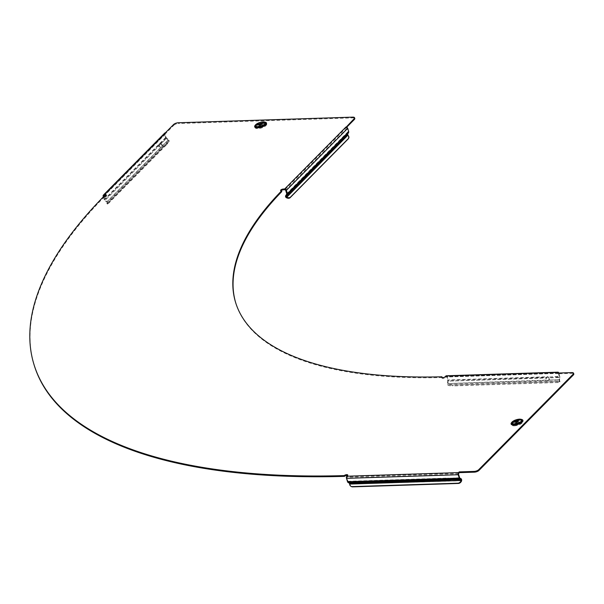 <?xml version="1.0" encoding="UTF-8"?>
<svg xmlns="http://www.w3.org/2000/svg" width="604" height="604" viewBox="0 0 604 604"><rect width="100%" height="100%" fill="white"/><g stroke="black" fill="none" stroke-linecap="round" stroke-linejoin="round"><path stroke-width="0.45" stroke-dasharray="3.02 2.27" d="M259.561 126.138A2.303 0.883 -17.1 0 0 261.864 125.496A2.303 0.883 -17.1 0 0 262.831 124.379A2.303 0.883 -17.1 0 0 261.698 123.979A2.303 0.883 -17.1 0 0 259.395 124.62A2.303 0.883 -17.1 0 0 258.429 125.73A2.303 0.883 -17.1 0 0 259.561 126.138M262 124.983A2.303 0.883 162.9 0 1 263.14 125.383A2.303 0.883 162.9 0 1 262.174 126.493A2.303 0.883 162.9 0 1 259.871 127.134A2.303 0.883 162.9 0 1 258.738 126.734A2.303 0.883 162.9 0 1 259.697 125.617A2.303 0.883 162.9 0 1 262 124.983M260.264 126.734A1.45 0.559 162.9 0 1 259.554 126.485A1.45 0.559 162.9 0 1 260.158 125.783A1.45 0.559 162.9 0 1 261.608 125.375A1.45 0.559 162.9 0 1 262.325 125.632A1.45 0.559 162.9 0 1 261.721 126.334A1.45 0.559 162.9 0 1 260.264 126.734M518.413 422.249A2.303 0.883 162.9 0 1 519.546 422.649A2.303 0.883 162.9 0 1 518.587 423.766A2.303 0.883 162.9 0 1 516.284 424.408A2.303 0.883 162.9 0 1 515.152 424.008A2.303 0.883 162.9 0 1 516.11 422.891A2.303 0.883 162.9 0 1 518.413 422.249M515.975 423.404A2.303 0.883 -17.1 0 0 518.277 422.762A2.303 0.883 -17.1 0 0 519.244 421.652A2.303 0.883 -17.1 0 0 518.111 421.252A2.303 0.883 -17.1 0 0 515.808 421.894A2.303 0.883 -17.1 0 0 514.842 423.004A2.303 0.883 -17.1 0 0 515.975 423.404M516.677 424.008A1.45 0.559 162.9 0 1 515.959 423.759A1.45 0.559 162.9 0 1 516.571 423.049A1.45 0.559 162.9 0 1 518.021 422.649A1.45 0.559 162.9 0 1 518.738 422.898A1.45 0.559 162.9 0 1 518.134 423.608A1.45 0.559 162.9 0 1 516.677 424.008M446.447 479.304L446.567 478.496A1.948 0.506 -171.9 0 0 446.567 478.496L446.492 478.98M459.606 477.696L446.567 478.474A1.948 0.506 -171.9 0 0 446.688 478.708M558.119 373.053A0.71 0.378 -91.9 0 1 558.368 373.408L559.402 376.775L547.549 377.153L548.825 377.651A1.948 1.563 119.4 0 1 548.983 378.746A1.948 1.563 119.4 0 1 548.379 380.014L559.108 379.667L559.749 380.807A3.541 0.929 8.1 0 1 559.938 381.169A3.541 0.929 8.1 0 1 558.27 381.705L558.156 382.521A3.541 0.929 -171.9 0 0 559.825 381.977A3.541 0.929 -171.9 0 0 559.636 381.615L559.334 381.184A1.555 0.838 -91.9 0 1 559.198 380.852A1.555 0.838 -91.9 0 1 559.108 379.667L559.44 377.311L549.263 377.9A1.948 1.563 119.4 0 1 549.429 378.995A1.948 1.563 119.4 0 1 548.817 380.263L547.601 380.897L546.401 380.346A1.948 1.563 119.4 0 1 546.62 377.991L448.213 381.169L447.874 383.525A0.71 0.378 88.1 0 0 448.145 384.408L448.032 385.224L448.145 384.408M571.822 372.608L572.056 373.355L557.13 373.838L557.847 373.113L446.175 376.722A0.71 0.378 -91.9 0 1 446.696 377.017L447.73 380.384A0.71 0.378 -91.9 0 1 447.768 380.92L447.436 383.276A1.555 0.838 88.1 0 0 447.526 384.461A1.555 0.838 88.1 0 0 448.032 385.224M548.538 380.467L447.874 383.525L545.956 380.097A1.948 1.563 119.4 0 1 546.175 377.742L547.76 376.76L448.123 379.984A1.555 0.838 -91.9 0 1 448.213 381.169L546.175 377.742L547.367 377.16L447.73 380.384M547.601 380.897L548.379 380.014L559.553 379.916L559.885 377.56L549.263 377.9L547.941 376.76L546.884 377.508L547.76 376.76M173.575 124.537L173.809 125.285L165.609 133.575A0.71 0.536 44.7 0 0 165.202 134.216L166.243 137.584A0.71 0.536 -135.3 0 0 166.553 138.022L168.501 139.516A1.555 1.17 44.7 0 1 169.18 140.475A1.555 1.17 44.7 0 1 169.248 140.83L165.873 138.24L168.154 140.06L168.388 140.989A3.541 0.385 -52.5 0 1 165.67 144.379L107.64 203.065A3.541 0.385 -52.5 0 1 106.916 203.593A3.541 0.385 -52.5 0 1 107.157 202.906L107.784 203.465A1.555 1.17 44.7 0 0 107.874 202.476A1.555 1.17 44.7 0 0 107.187 201.517L106.848 202.061A0.71 0.536 44.7 0 1 107.119 202.944M168.388 140.989L107.157 202.906L107.784 203.465M165.67 144.379L166.342 144.892A3.541 0.385 127.5 0 0 169.052 141.502L169.248 140.83M166.243 137.584L159.735 144.167L160.724 143.918A1.948 1.268 -147.9 0 1 161.804 144.439A1.948 1.268 -147.9 0 1 162.604 145.473L160.936 147.368A1.948 1.268 -147.9 0 1 158.92 145.934L104.9 200.573L106.848 202.061L160.936 147.368L162.302 147.029L161.276 146.817L160.936 147.368M104.001 196.564L104.93 199.584A0.71 0.536 -135.3 0 0 105.239 200.022L107.187 201.517L161.276 146.817A1.948 1.268 -147.9 0 1 159.267 145.39L159.735 144.167L159.018 144.19L160.377 144.462A1.948 1.268 -147.9 0 1 161.457 144.983A1.948 1.268 -147.9 0 1 162.257 146.025L168.154 140.06M346.749 127.187L346.198 127.738A0.71 0.536 -135.3 0 1 346.99 128.342L348.025 131.71A0.71 0.536 44.7 0 1 347.987 132.155L339.765 141.049L340.331 141.479L339.765 141.049L340.701 139.524L341.373 140.037M281.789 191.604A1.948 0.747 162.9 0 1 281.781 191.604A1.948 0.747 162.9 0 1 280.822 191.264A1.948 0.747 162.9 0 1 280.981 190.804M442.113 377.613A1.948 0.747 -17.1 0 0 441.954 378.074A1.948 0.747 -17.1 0 0 442.913 378.414A1.948 0.747 -17.1 0 0 445.45 377.447L445.224 376.7M351.181 486.424A3.541 2.839 119.4 0 1 350.116 484.317L349.678 484.114M461.645 480.716L349.678 484.068M442.173 377.545A425.442 162.733 162.9 0 1 235.854 303.284A425.442 162.733 162.9 0 1 235.741 302.906M103.594 196.61L103.82 197.357A636.397 243.427 -17.1 0 0 34.224 365.307M173.809 125.285A3.541 1.351 162.9 0 1 178.429 123.533L178.203 122.778M352.819 117.138L353.053 117.886L178.429 123.533M353.053 117.886A3.541 1.351 162.9 0 1 354.797 118.505M446.175 376.722L445.45 377.447M572.056 373.355A3.541 1.351 162.9 0 1 573.8 373.974M347.738 474.986L347.972 475.733A1.948 0.747 -17.1 0 1 347.753 476.254L347.028 476.986A0.71 0.378 88.1 0 0 346.892 477.938L347.934 481.305A0.71 0.378 88.1 0 0 348.161 481.652L349.444 482.377A1.555 0.838 -91.9 0 1 350.041 484.317M347.972 475.733A1.948 0.747 -17.1 0 0 347.579 475.446M103.82 197.357A1.948 0.747 -17.1 0 0 105.768 196.813A1.948 0.747 -17.1 0 0 106.576 195.87A1.948 0.747 -17.1 0 0 106.183 195.583M557.13 373.838L556.896 373.091M104.303 195.575L165.609 133.575L165.375 132.827M345.971 126.991L346.198 127.738L284.892 189.739M348.025 131.71L341.419 138.392L342.136 138.369M341.517 138.293L342.234 138.271M286.681 194.163L341.419 138.392L286.719 193.71M341.426 139.962L341.094 139.705L342.347 138.203M347.058 135.085A1.555 1.17 44.7 0 1 346.99 133.748L347.602 134.216L347.058 135.085L347.549 135.734A3.541 2.303 -147.9 0 1 348.47 138.467M165.873 138.24L164.484 134.239A1.555 1.17 44.7 0 1 164.696 133.107M165.526 137.606L104.213 199.607A1.555 1.17 -135.3 0 0 104.9 200.573L158.92 145.934L158.92 144.288L159.63 144.265L104.93 199.584M103.36 196.836L104.213 199.607M159.735 144.167L160.724 143.918L160.377 144.462L166.206 138.573M159.018 144.19L160.113 143.941M168.184 140.015L162.604 145.473L162.302 147.029M166.342 144.892L108.312 203.578L107.64 203.065M169.052 141.502L107.829 203.42A3.541 0.385 127.5 0 0 107.588 204.114A3.541 0.385 127.5 0 0 108.312 203.578M446.696 375.945A1.555 0.838 -91.9 0 1 447.088 376.617L448.123 379.984M558.768 373.03L559.795 376.375L547.367 377.16M546.175 377.742L546.884 377.508M559.402 376.775A0.71 0.378 -91.9 0 1 559.44 377.311L559.885 377.56L559.795 376.375M558.27 381.705L452.57 385.126A3.541 0.929 8.1 0 1 448.221 384.408L559.749 380.807M558.156 382.521L452.456 385.933L452.57 385.126M559.636 381.615L448.108 385.224A3.541 0.929 -171.9 0 0 452.456 385.933M347.934 481.305L447.572 478.089L447.179 478.489M461.116 478.768L450.388 479.115A1.948 0.506 -171.9 0 0 450.418 479.04A1.948 0.506 -171.9 0 0 449.217 478.383L447.753 478.081L447.36 478.481M459.84 478.043L449.217 478.383L449.104 479.199M450.373 479.176L450.29 479.772M265.352 122.272A6.04 2.31 -17.1 0 0 255.477 125.043A6.04 2.31 -17.1 0 0 255.16 125.406M265.088 122.151A6.191 2.371 -17.1 0 0 255.371 125.103A6.191 2.371 -17.1 0 0 255.311 125.164M266.047 125.511A6.191 2.371 -17.1 0 0 263.691 122.786A6.191 2.371 -17.1 0 0 255.598 125.851A6.191 2.371 -17.1 0 0 257.953 128.584A6.191 2.371 -17.1 0 0 266.047 125.511M265.33 125.262A5.444 2.084 -17.1 0 0 265.216 123.125A5.444 2.084 -17.1 0 0 260.626 123.276A5.444 2.084 -17.1 0 0 256.149 125.557A5.444 2.084 -17.1 0 0 255.749 126.04A5.444 2.084 -17.1 0 0 258.671 127.927A5.444 2.084 -17.1 0 0 265.33 125.262M256.451 125.194A4.953 1.895 -17.1 0 0 258.338 127.376A4.953 1.895 -17.1 0 0 264.809 124.922A4.953 1.895 -17.1 0 0 262.929 122.733A4.953 1.895 -17.1 0 0 256.451 125.194M256.338 125.255A5.104 1.955 -17.1 0 0 255.968 125.707A5.104 1.955 -17.1 0 0 258.708 127.482A5.104 1.955 -17.1 0 0 264.952 124.975A5.104 1.955 -17.1 0 0 264.854 122.974A5.104 1.955 -17.1 0 0 260.543 123.11A5.104 1.955 -17.1 0 0 256.338 125.255M521.765 419.546A6.04 2.31 -17.1 0 0 519.787 419.319A6.04 2.31 -17.1 0 0 511.573 422.679M521.501 419.425A6.191 2.371 -17.1 0 0 519.87 419.304A6.191 2.371 -17.1 0 0 511.724 422.438M514.366 425.85A6.191 2.371 -17.1 0 0 522.46 422.785A6.191 2.371 -17.1 0 0 520.104 420.052A6.191 2.371 -17.1 0 0 512.011 423.125A6.191 2.371 -17.1 0 0 514.366 425.85M514.631 425.224A5.444 2.084 -17.1 0 0 520.927 423.193A5.444 2.084 -17.1 0 0 521.63 420.399A5.444 2.084 -17.1 0 0 519.666 420.127A5.444 2.084 -17.1 0 0 512.162 423.313A5.444 2.084 -17.1 0 0 514.631 425.224M519.334 420.006A4.953 1.895 -17.1 0 0 512.864 422.46A4.953 1.895 -17.1 0 0 514.744 424.65A4.953 1.895 -17.1 0 0 521.222 422.196A4.953 1.895 -17.1 0 0 519.334 420.006M519.425 419.991A5.104 1.955 -17.1 0 0 512.381 422.974A5.104 1.955 -17.1 0 0 514.691 424.771A5.104 1.955 -17.1 0 0 520.603 422.868A5.104 1.955 -17.1 0 0 521.26 420.241A5.104 1.955 -17.1 0 0 519.425 419.991M458.708 473.377L347.028 476.986M347.753 476.254L347.519 475.507M346.99 128.342L285.684 190.343M348.787 132.329L347.602 134.216M342.158 138.052L347.987 132.155L348.599 132.631M339.765 141.049L285.677 195.749M347.549 135.734L286.319 197.651M164.484 134.239L103.178 196.24M165.202 134.216L104.537 195.568M166.236 138.52L160.724 143.918M558.76 373.008L447.088 376.617M558.368 373.408L446.696 377.017M559.334 381.184L559.515 379.901M458.572 474.329L346.892 477.938M446.567 478.474L348.161 481.652L348.047 482.468M447.964 479.191L349.444 482.377L349.331 483.185M262.831 124.379L263.14 125.383M259.01 124.734L259.554 126.485M265.549 122.348L255.039 125.579M265.216 123.125C262.755 122.393 259.705 123.239 256.066 125.662L265.216 123.125M519.546 422.649L519.244 421.652M515.959 423.759L515.423 422.007M521.962 419.614L519.817 419.327L511.452 422.853M521.63 420.399L519.848 420.18L512.162 423.313L519.387 419.984L521.63 420.399M280.588 190.517L280.822 191.264M441.72 377.326L441.954 378.074M235.854 303.284L235.62 302.529M106.349 195.122L106.576 195.87M342.143 138.044L342.536 138.165M165.3 133.703L103.986 195.704M106.916 203.593L107.588 204.114M558.02 373.03L446.341 376.639M546.771 377.304L547.315 376.956M450.305 479.848L450.418 479.04M518.738 422.898L518.202 421.154M515.152 424.008L514.842 423.004M261.789 123.88L262.325 125.632M258.429 125.73L258.738 126.734M559.825 381.977L559.938 381.169"/><path stroke-width="0.91" d="M259.728 124.99A1.45 0.559 162.9 0 1 259.01 124.734A1.45 0.559 162.9 0 1 259.622 124.031A1.45 0.559 162.9 0 1 261.071 123.631A1.45 0.559 162.9 0 1 261.789 123.88A1.45 0.559 162.9 0 1 261.177 124.583A1.45 0.559 162.9 0 1 259.728 124.99M516.141 422.256A1.45 0.559 162.9 0 1 515.423 422.007A1.45 0.559 162.9 0 1 516.027 421.305A1.45 0.559 162.9 0 1 517.485 420.897A1.45 0.559 162.9 0 1 518.202 421.154A1.45 0.559 162.9 0 1 517.59 421.856A1.45 0.559 162.9 0 1 516.141 422.256M447.179 478.489L446.454 479.282A1.948 0.506 -171.9 0 0 446.447 479.304A1.948 0.506 -171.9 0 0 446.734 479.629A1.948 0.506 -171.9 0 0 447.851 480.006L450.267 479.923A1.948 0.506 -171.9 0 0 450.305 479.848A1.948 0.506 -171.9 0 0 449.104 479.199L447.36 478.481L347.534 481.705A1.555 0.838 88.1 0 0 348.047 482.468L349.331 483.185A0.71 0.378 -91.9 0 1 349.603 484.068L349.678 484.068A3.541 2.839 -60.6 0 0 350.954 486.311A3.541 2.839 -60.6 0 0 352.215 486.613L352.653 486.862A3.541 2.839 119.4 0 1 351.392 486.56A3.541 2.839 119.4 0 1 351.181 486.424M446.688 478.708A1.948 0.506 -171.9 0 0 446.847 478.821A1.948 0.506 -171.9 0 0 447.964 479.191L447.851 480.006L349.331 483.185M342.136 138.369L340.437 141.562L341.562 140.505L342.83 138.565L342.234 138.271L287.436 193.688A1.555 1.17 44.7 0 1 287.345 194.677L286.349 196.262A0.71 0.536 -135.3 0 0 286.621 197.146L286.666 197.108A3.541 2.303 32.1 0 0 290.441 197.161L290.094 197.704A3.541 2.303 -147.9 0 1 286.319 197.651L286.621 197.146M280.981 190.804A1.948 0.747 162.9 0 1 283.578 189.784L284.892 189.739A0.71 0.536 44.7 0 1 285.684 190.343L286.719 193.71A0.71 0.536 44.7 0 1 286.681 194.163L285.677 195.749A1.555 1.17 -135.3 0 0 286.281 197.697M442.113 377.613A1.948 0.747 -17.1 0 1 442.173 377.545L441.947 376.798A425.442 162.733 162.9 0 1 235.62 302.529A425.442 162.733 162.9 0 1 281.562 190.856A1.948 0.747 162.9 0 1 281.547 190.856A1.948 0.747 162.9 0 1 280.588 190.517A1.948 0.747 162.9 0 1 281.404 189.573A1.948 0.747 162.9 0 1 283.344 189.029L284.658 188.992A1.555 1.17 44.7 0 1 286.402 190.32L287.436 193.688M441.947 376.798A1.948 0.747 -17.1 0 0 441.72 377.326A1.948 0.747 -17.1 0 0 442.679 377.659A1.948 0.747 -17.1 0 0 445.224 376.7L445.941 375.967A1.555 0.838 -91.9 0 1 446.318 375.786A1.555 0.838 -91.9 0 1 446.696 375.945M286.319 197.651L347.889 135.183L347.655 134.262L348.742 131.687L342.234 138.271L342.83 138.354M478.98 470.41A3.541 1.351 162.9 0 1 474.359 472.162L474.125 471.414A3.541 1.351 -17.1 0 0 478.753 469.655L478.98 470.41L573.4 374.918L573.173 374.17A3.541 1.351 -17.1 0 0 573.566 373.227A3.541 1.351 -17.1 0 0 571.822 372.608L556.896 373.091L557.62 372.358A1.555 0.838 -91.9 0 1 557.99 372.177A1.555 0.838 -91.9 0 1 558.76 373.008L558.768 373.03M478.753 469.655L573.173 374.17M281.562 190.856L281.789 191.604A425.442 162.733 162.9 0 0 235.741 302.906M33.998 364.559L34.224 365.307A636.397 243.427 -17.1 0 0 344.469 476.352L344.242 475.605A636.397 243.427 -17.1 0 1 33.998 364.559A636.397 243.427 -17.1 0 1 103.594 196.61A1.948 0.747 -17.1 0 0 105.534 196.066A1.948 0.747 -17.1 0 0 106.349 195.122A1.948 0.747 -17.1 0 0 105.383 194.782L104.069 194.828A1.555 1.17 -135.3 0 0 103.382 195.107A1.555 1.17 -135.3 0 0 103.178 196.24L103.36 196.836M354.397 119.449L354.163 118.701A3.541 1.351 -17.1 0 0 354.563 117.757L354.797 118.505A3.541 1.351 162.9 0 1 354.397 119.449L346.749 127.187M573.566 373.227L573.8 373.974A3.541 1.351 162.9 0 1 573.4 374.918M474.359 472.162L459.425 472.645L458.708 473.377A0.71 0.378 -91.9 0 0 458.572 474.329L459.606 477.696A0.71 0.378 -91.9 0 0 459.84 478.043L461.313 478.927A1.555 0.838 -91.9 0 1 461.441 479.1L461.645 480.716A3.541 2.839 119.4 0 1 458.361 483.449L352.653 486.862M347.579 475.446A1.948 0.747 -17.1 0 0 344.469 476.352M106.183 195.583A1.948 0.747 -17.1 0 0 105.617 195.53L105.383 194.782M104.537 195.568L103.896 196.217A0.71 0.536 -135.3 0 1 104.303 195.575L105.617 195.53M354.563 117.757A3.541 1.351 -17.1 0 0 352.819 117.138L178.203 122.778A3.541 1.351 -17.1 0 0 173.575 124.537L104.069 194.828M474.125 471.414L459.199 471.898L458.474 472.622L346.802 476.231L347.519 475.507A1.948 0.747 -17.1 0 0 347.738 474.986A1.948 0.747 -17.1 0 0 346.243 474.706A1.948 0.747 -17.1 0 0 344.242 475.605M354.163 118.701L346.303 127.021A1.555 1.17 -135.3 0 1 346.568 127.097L347.617 128.093A1.555 1.17 -135.3 0 1 347.67 128.207L348.742 131.687M459.199 471.898L459.425 472.645M342.347 138.203L342.83 138.565L348.659 132.676M341.426 139.962L341.766 140.219L347.655 134.262M348.123 139.018L348.47 138.475A3.541 2.303 -147.9 0 1 348.334 138.761A3.541 2.303 -147.9 0 1 348.123 139.018L290.094 197.704M347.889 135.183A3.541 2.303 32.1 0 1 348.674 138.218A3.541 2.303 32.1 0 1 348.47 138.475L290.441 197.161M103.382 195.107L164.696 133.107A1.555 1.17 44.7 0 1 165.375 132.827M458.474 472.622L458.308 472.849A1.555 0.838 -91.9 0 0 458.209 473.068L458.119 474.495A1.555 0.838 -91.9 0 0 458.142 474.616L459.493 478.655L461.713 479.908M346.802 476.231A1.555 0.838 88.1 0 0 346.5 478.338L347.534 481.705M458.361 483.449L457.915 483.2A3.541 2.839 -60.6 0 0 461.207 480.467L461.003 479.576L459.493 478.655M450.29 479.772L461.003 479.576M447.964 479.191L450.388 479.115M457.915 483.2L352.215 486.613M255.16 125.406A6.04 2.31 -17.1 0 0 255.039 125.579A6.04 2.31 -17.1 0 0 258.278 127.678A6.04 2.31 -17.1 0 0 265.669 124.711A6.04 2.31 -17.1 0 0 265.549 122.348A6.04 2.31 -17.1 0 0 265.352 122.272M255.311 125.164A6.191 2.371 -17.1 0 0 257.78 127.829A6.191 2.371 -17.1 0 0 265.813 124.764A6.191 2.371 -17.1 0 0 265.088 122.151M255.673 124.741A5.708 2.182 -17.1 0 0 255.25 125.247A5.708 2.182 -17.1 0 0 258.316 127.225A5.708 2.182 -17.1 0 0 265.299 124.424A5.708 2.182 -17.1 0 0 265.186 122.189A5.708 2.182 -17.1 0 0 260.014 122.446M259.675 122.552A5.708 2.182 -17.1 0 0 255.892 124.53M264.582 124.175A4.953 1.895 -17.1 0 0 262.695 121.985A4.953 1.895 -17.1 0 0 256.217 124.439A4.953 1.895 -17.1 0 0 258.104 126.629A4.953 1.895 -17.1 0 0 264.582 124.175M511.573 422.679A6.04 2.31 -17.1 0 0 511.452 422.853A6.04 2.31 -17.1 0 0 514.185 424.974A6.04 2.31 -17.1 0 0 521.184 422.724A6.04 2.31 -17.1 0 0 521.962 419.614A6.04 2.31 -17.1 0 0 521.765 419.546M511.724 422.438A6.191 2.371 -17.1 0 0 514.14 425.103A6.191 2.371 -17.1 0 0 521.637 422.551A6.191 2.371 -17.1 0 0 521.501 419.425M516.088 419.818A5.708 2.182 -17.1 0 0 511.664 422.513A5.708 2.182 -17.1 0 0 514.253 424.529A5.708 2.182 -17.1 0 0 520.859 422.392A5.708 2.182 -17.1 0 0 521.592 419.463A5.708 2.182 -17.1 0 0 519.538 419.184M514.517 423.902A4.953 1.895 -17.1 0 0 520.995 421.441A4.953 1.895 -17.1 0 0 519.108 419.259A4.953 1.895 -17.1 0 0 512.63 421.713A4.953 1.895 -17.1 0 0 514.517 423.902M283.578 189.784L283.344 189.029M557.62 372.358L445.941 375.967M345.971 126.991L284.658 188.992M347.708 128.32L286.402 190.32M286.681 194.163L287.345 194.677L341.373 140.037M285.677 195.749L286.349 196.262L340.437 141.562M458.179 474.729L346.5 478.338M459.214 478.096L447.36 478.481M446.454 479.282L348.047 482.468M459.719 478.851L449.104 479.199M459.84 478.043L459.735 478.791M461.116 478.768L461.011 479.508M461.207 480.467L349.678 484.068M519.176 419.199A5.708 2.182 -17.1 0 0 516.42 419.712M265.549 122.348L255.756 124.635L255.039 125.579M521.962 419.614L519.357 419.131L511.452 422.853M557.99 372.177L446.318 375.786M350.954 486.311L351.392 486.56M348.674 138.218L348.334 138.761"/></g></svg>
